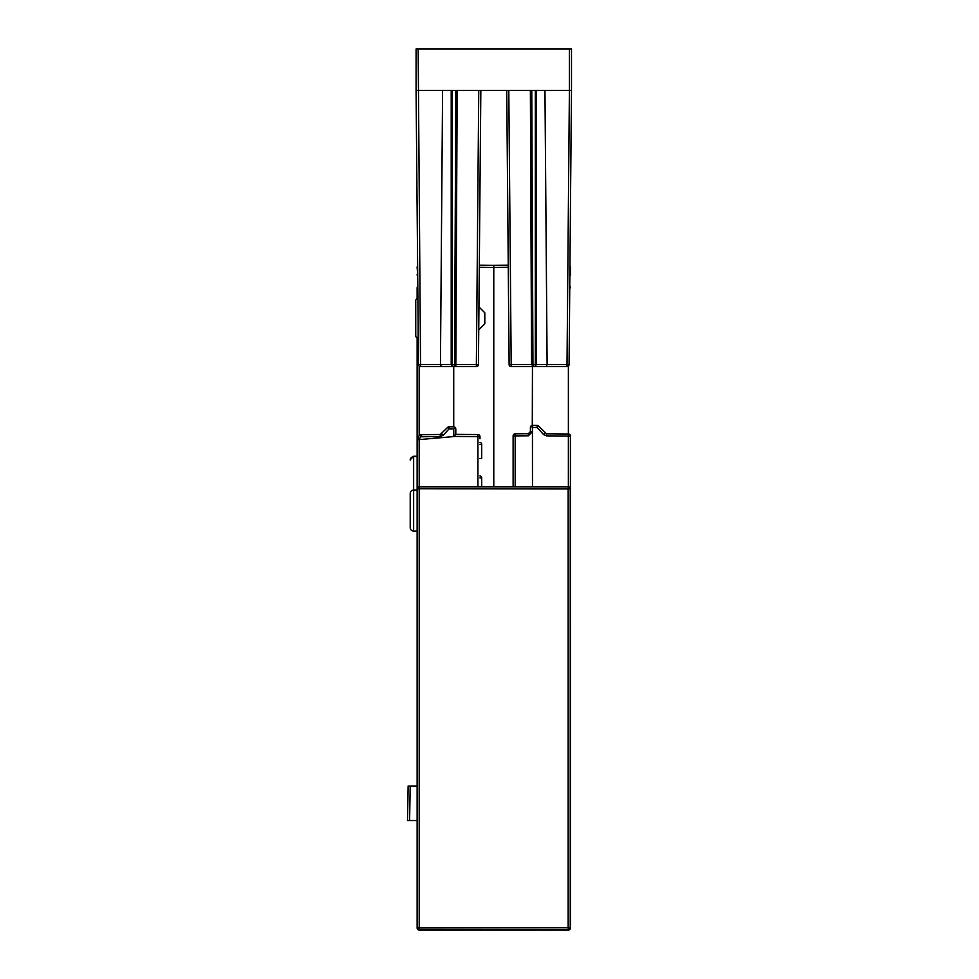 <?xml version="1.0" encoding="UTF-8"?>
<svg xmlns="http://www.w3.org/2000/svg" width="979" height="979" viewBox="0 0 979 979"><rect width="100%" height="100%" fill="white"/><g stroke="black" fill="none" stroke-linecap="round" stroke-linejoin="round"><path stroke-width="1.47" d="M513.118 486.685L513.118 435.753M515.027 433.832L528.33 433.709L530.385 431.641L530.41 427.089M532.295 425.4L532.454 366.623M508.272 267.279L493.783 267.402L493.783 486.685M532.441 425.388L530.985 426L532.441 427.431L532.454 425.388L537.263 425.437M479.282 267.291L493.783 267.414L493.783 265.333L508.26 265.211M538.536 426L546.551 433.807L568.53 434.003M569.937 266.043A2.068 2.068 0 0 1 570.439 267.389L570.439 274.622A2.068 2.068 0 0 1 569.851 276.066M570.427 435.924L570.439 927.982A2.068 2.068 0 0 1 568.371 930.05L419.196 930.05A2.068 2.068 0 0 1 417.127 927.982L417.127 439.779L453.815 436.573L453.742 428.839L449.055 428.888L447.648 427.382M569.766 286.309A2.068 2.068 0 0 1 570.439 287.838L569.754 287.838M419.196 930.05L419.196 486.893L568.371 486.893L568.163 488.962L570.231 488.754L570.231 927.982L568.163 927.774L568.163 488.962L417.127 488.754A2.068 2.068 0 0 1 419.196 486.685L568.371 486.685L568.383 433.991A2.068 2.068 0 0 1 570.439 436.059L546.551 435.875L543.529 434.529L537.116 427.505L538.634 426.11A2.068 2.068 0 0 0 537.116 425.437L537.116 427.505L532.441 427.431L532.478 486.685L532.441 431.641L528.33 435.79L515.174 435.9L515.174 486.685M515.174 433.832L515.174 435.9L513.118 435.9A2.068 2.068 0 0 1 515.174 433.832A2.068 2.068 0 0 0 513.118 435.9M530.985 426L530.385 427.468M448.92 426.82L453.73 426.771L453.73 366.623M453.73 426.771L455.798 428.839L455.798 434.382L478.058 434.59M479.967 436.512L479.967 438.788M479.306 265.223L493.783 265.346M417.127 439.779L417.127 438.678A2.068 2.068 0 0 1 417.727 437.209L419.771 435.178M420.97 434.676L440.244 434.505L447.55 427.493A2.068 2.068 0 0 1 449.055 426.807L449.055 428.888L443.267 435.227L441.762 433.832L440.244 434.505L440.244 436.573L421.117 436.744L421.117 434.676A2.068 2.068 0 0 0 419.661 435.276L421.117 436.744L419.171 438.678L419.208 486.685L417.323 488.754L417.323 927.982L568.163 927.774L568.371 929.842L419.196 929.842L417.127 927.982M417.69 274.622L417.127 267.377A2.068 2.068 0 0 1 417.617 266.031A2.068 2.068 0 0 0 417.127 267.377L417.629 267.377M417.127 438.543L417.127 337.963M417.127 298.607L417.127 287.838L417.813 287.838M417.127 438.678A2.068 2.068 0 0 1 417.727 437.209L419.171 438.678L417.127 438.678L417.127 456.251L413.64 456.275L417.127 456.703M453.742 426.771L455.174 427.37L453.742 428.839M455.798 428.839L455.174 427.37M455.798 434.382L453.791 436.401M477.911 486.685L477.911 436.646L479.967 436.646A2.068 2.068 0 0 0 477.911 434.578L477.911 436.646L453.815 436.438M417.127 274.622A2.068 2.068 0 0 0 417.703 276.066A2.068 2.068 0 0 1 417.127 274.622M417.8 286.309A2.068 2.068 0 0 0 417.127 287.838A2.068 2.068 0 0 1 417.8 286.309M479.967 477.96L481.692 477.96A2.068 2.068 0 0 0 479.967 475.916A2.068 2.068 0 0 1 481.692 477.96L481.692 486.685M479.967 442.349A2.068 2.068 0 0 1 481.692 444.393L481.692 458.539L479.967 458.539M410.213 460.106A3.451 3.378 -0 0 1 413.64 456.728L413.64 531.083A3.451 3.451 0 0 1 410.213 527.632L410.213 493.942M413.64 531.083L417.127 531.12M409.601 820.561L407.521 820.561L408.133 786.039L410.201 786.039L409.601 820.561L417.127 820.561M410.201 786.039L417.127 786.039M480.836 90.386L478.437 364.58L476.369 364.58L478.755 90.386M571.479 90.386L569.08 364.58L567.012 364.58L569.399 90.386L416.087 90.386L416.087 48.95L571.479 48.95L571.479 90.386L569.399 90.386L569.399 48.95M418.155 48.95L420.554 364.58L418.486 364.58L416.087 90.386M508.799 90.386L511.197 364.58L509.117 364.58L506.73 90.386M508.945 343.862L508.958 345.905M457.181 90.386L455.822 365.351L455.981 364.567L476.369 364.58L476.369 366.623L452.543 366.623L455.37 366.024L453.913 366.623L455.981 364.58L454.599 364.567L453.913 366.623L455.345 366.06M441.37 366.623L440.44 364.58L451.209 364.555L452.543 366.623L420.554 366.623L420.554 364.58L440.44 364.58L442.594 90.386M533.653 366.623L511.197 366.623L511.197 364.58L531.573 364.58L533.653 366.623L531.573 364.567L533.653 366.623L532.955 364.567L535.329 364.555L535.023 366.623L533.653 366.623L546.196 366.623L535.023 366.623L536.357 364.555L567.012 364.58L567.012 366.623A2.068 2.068 0 0 0 569.08 364.58A2.068 2.068 0 0 1 567.012 366.623L546.196 366.623L547.114 364.555L544.96 90.386M531.768 90.386L532.955 364.555L531.573 364.567L530.385 90.386M452.543 366.623L452.237 364.555L452.543 366.623M418.486 364.58A2.068 2.068 0 0 0 420.554 366.623A2.068 2.068 0 0 1 418.486 364.58M476.369 366.623A2.068 2.068 0 0 0 478.437 364.58A2.068 2.068 0 0 1 476.369 366.623M509.117 364.58A2.068 2.068 0 0 0 511.197 366.623A2.068 2.068 0 0 1 509.117 364.58M478.939 306.904L484.801 312.766L484.801 323.816L478.743 329.874M418.155 327.794L418.155 339.003L415.745 336.592L415.745 299.99L417.898 297.824M568.371 486.685A2.068 2.068 0 0 1 570.439 488.754L568.371 486.685M570.439 436.059A2.068 2.068 0 0 0 568.383 433.991L568.383 366.109M528.33 435.79L528.33 433.709L530.385 431.641L532.441 431.641M543.529 434.529L545.046 433.122L546.551 433.807L546.551 435.875M538.634 426.11A2.068 2.068 0 0 0 537.116 425.437M419.171 366.109L419.171 435.765M440.244 436.573L443.267 435.227M447.55 427.493A2.068 2.068 0 0 1 449.055 426.807M421.117 434.676A2.068 2.068 0 0 0 419.661 435.276M479.967 444.393L481.692 444.393M410.213 493.416A3.451 3.378 180 0 1 413.64 490.038L417.127 490.014M452.237 90.386L452.237 364.555L454.599 364.555L455.798 90.386M452.237 364.555L451.209 364.555L451.209 90.386M536.357 90.386L536.357 364.555L535.329 364.555L535.329 90.386M454.599 364.555L455.981 364.567M531.573 364.567L532.955 364.567M570.439 927.982L568.371 930.05M413.64 456.275L410.213 459.726M455.37 366.024L453.913 366.623"/></g></svg>

